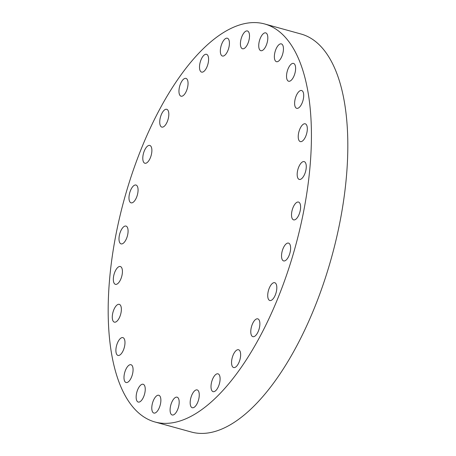 <?xml version="1.0" encoding="UTF-8"?>
<svg xmlns="http://www.w3.org/2000/svg" width="456" height="456" viewBox="0 0 456 456"><rect width="100%" height="100%" fill="white"/><g stroke="black" fill="none" stroke-linecap="round" stroke-linejoin="round"><path stroke-width="0.68" d="M292.689 219.279A9.234 3.973 -74.6 0 0 293.607 219.866A9.234 3.973 -74.6 0 0 299.535 213.191A9.234 3.973 -74.6 0 0 299.438 202.652A9.234 3.973 -74.6 0 0 298.52 202.065A9.234 3.973 -74.6 0 0 292.592 208.745A9.234 3.973 -74.6 0 0 292.689 219.279M298.349 178.837A9.234 3.973 -74.6 0 0 299.267 179.425A9.234 3.973 -74.6 0 0 305.195 172.75A9.234 3.973 -74.6 0 0 305.104 162.211A9.234 3.973 -74.6 0 0 304.186 161.623A9.234 3.973 -74.6 0 0 298.252 168.298A9.234 3.973 -74.6 0 0 298.349 178.837M299.398 141.024A9.234 3.973 -74.6 0 0 300.316 141.611A9.234 3.973 -74.6 0 0 306.25 134.93A9.234 3.973 -74.6 0 0 306.153 124.397A9.234 3.973 -74.6 0 0 305.235 123.804A9.234 3.973 -74.6 0 0 299.307 130.484A9.234 3.973 -74.6 0 0 299.398 141.024M295.79 107.736A9.234 3.973 -74.6 0 0 296.708 108.323A9.234 3.973 -74.6 0 0 302.636 101.642A9.234 3.973 -74.6 0 0 302.539 91.109A9.234 3.973 -74.6 0 0 301.627 90.516A9.234 3.973 -74.6 0 0 295.693 97.196A9.234 3.973 -74.6 0 0 295.79 107.736M287.696 80.644A9.234 3.973 -74.6 0 0 288.614 81.231A9.234 3.973 -74.6 0 0 294.542 74.55A9.234 3.973 -74.6 0 0 294.451 64.011A9.234 3.973 -74.6 0 0 293.533 63.424A9.234 3.973 -74.6 0 0 287.605 70.104A9.234 3.973 -74.6 0 0 287.696 80.644M275.857 49.436A9.234 3.973 -74.6 0 0 276.45 61.691A9.234 3.973 -74.6 0 0 281.956 56.139A9.234 3.973 -74.6 0 0 281.363 43.884A9.234 3.973 -74.6 0 0 275.857 49.436M260.222 38.429A9.234 3.973 -74.6 0 0 260.815 50.684A9.234 3.973 -74.6 0 0 266.327 45.138A9.234 3.973 -74.6 0 0 265.734 32.883A9.234 3.973 -74.6 0 0 260.222 38.429M241.908 36.514A9.234 3.973 -74.6 0 0 242.501 48.763A9.234 3.973 -74.6 0 0 248.013 43.217A9.234 3.973 -74.6 0 0 247.42 30.962A9.234 3.973 -74.6 0 0 241.908 36.514M221.833 43.776A9.234 3.973 -74.6 0 0 222.425 56.031A9.234 3.973 -74.6 0 0 227.932 50.479A9.234 3.973 -74.6 0 0 227.339 38.224A9.234 3.973 -74.6 0 0 221.833 43.776M200.999 59.856A9.234 3.973 -74.6 0 0 201.592 72.111A9.234 3.973 -74.6 0 0 207.104 66.559A9.234 3.973 -74.6 0 0 206.505 54.304A9.234 3.973 -74.6 0 0 200.999 59.856M180.451 83.944A9.234 3.973 -74.6 0 0 181.043 96.199A9.234 3.973 -74.6 0 0 186.555 90.653A9.234 3.973 -74.6 0 0 185.962 78.398A9.234 3.973 -74.6 0 0 180.451 83.944M161.225 114.844A9.234 3.973 -74.6 0 0 161.817 127.093A9.234 3.973 -74.6 0 0 167.329 121.547A9.234 3.973 -74.6 0 0 166.736 109.292A9.234 3.973 -74.6 0 0 161.225 114.844M144.284 150.993A9.234 3.973 -74.6 0 0 144.877 163.242A9.234 3.973 -74.6 0 0 150.389 157.696A9.234 3.973 -74.6 0 0 149.796 145.441A9.234 3.973 -74.6 0 0 144.284 150.993M130.473 190.579A9.234 3.973 -74.6 0 0 131.066 202.834A9.234 3.973 -74.6 0 0 136.578 197.288A9.234 3.973 -74.6 0 0 135.985 185.033A9.234 3.973 -74.6 0 0 130.473 190.579M120.487 231.625A9.234 3.973 -74.6 0 0 121.079 243.88A9.234 3.973 -74.6 0 0 126.591 238.334A9.234 3.973 -74.6 0 0 125.998 226.079A9.234 3.973 -74.6 0 0 120.487 231.625M114.826 272.072A9.234 3.973 -74.6 0 0 115.419 284.327A9.234 3.973 -74.6 0 0 120.931 278.776A9.234 3.973 -74.6 0 0 120.333 266.521A9.234 3.973 -74.6 0 0 114.826 272.072M113.772 309.886A9.234 3.973 -74.6 0 0 114.365 322.141A9.234 3.973 -74.6 0 0 119.877 316.589A9.234 3.973 -74.6 0 0 119.284 304.34A9.234 3.973 -74.6 0 0 113.772 309.886M117.386 343.174A9.234 3.973 -74.6 0 0 117.979 355.429A9.234 3.973 -74.6 0 0 123.49 349.877A9.234 3.973 -74.6 0 0 122.898 337.628A9.234 3.973 -74.6 0 0 117.386 343.174M125.48 370.266A9.234 3.973 -74.6 0 0 126.073 382.521A9.234 3.973 -74.6 0 0 131.579 376.975A9.234 3.973 -74.6 0 0 130.986 364.72A9.234 3.973 -74.6 0 0 125.48 370.266M137.319 401.474A9.234 3.973 -74.6 0 0 138.236 402.061A9.234 3.973 -74.6 0 0 144.164 395.386A9.234 3.973 -74.6 0 0 144.073 384.847A9.234 3.973 -74.6 0 0 143.155 384.26A9.234 3.973 -74.6 0 0 137.227 390.934A9.234 3.973 -74.6 0 0 137.319 401.474M152.954 412.475A9.234 3.973 -74.6 0 0 153.871 413.068A9.234 3.973 -74.6 0 0 159.799 406.387A9.234 3.973 -74.6 0 0 159.703 395.848A9.234 3.973 -74.6 0 0 158.785 395.261A9.234 3.973 -74.6 0 0 152.857 401.941A9.234 3.973 -74.6 0 0 152.954 412.475M171.268 414.396A9.234 3.973 -74.6 0 0 172.186 414.983A9.234 3.973 -74.6 0 0 178.114 408.308A9.234 3.973 -74.6 0 0 178.017 397.769A9.234 3.973 -74.6 0 0 177.099 397.182A9.234 3.973 -74.6 0 0 171.171 403.856A9.234 3.973 -74.6 0 0 171.268 414.396M191.343 407.134A9.234 3.973 -74.6 0 0 192.261 407.721A9.234 3.973 -74.6 0 0 198.189 401.046A9.234 3.973 -74.6 0 0 198.098 390.507A9.234 3.973 -74.6 0 0 197.18 389.92A9.234 3.973 -74.6 0 0 191.246 396.595A9.234 3.973 -74.6 0 0 191.343 407.134M212.177 391.054A9.234 3.973 -74.6 0 0 213.094 391.641A9.234 3.973 -74.6 0 0 219.022 384.967A9.234 3.973 -74.6 0 0 218.931 374.427A9.234 3.973 -74.6 0 0 218.014 373.84A9.234 3.973 -74.6 0 0 212.08 380.515A9.234 3.973 -74.6 0 0 212.177 391.054M232.72 366.96A9.234 3.973 -74.6 0 0 233.637 367.547A9.234 3.973 -74.6 0 0 239.571 360.873A9.234 3.973 -74.6 0 0 239.474 350.333A9.234 3.973 -74.6 0 0 238.556 349.746A9.234 3.973 -74.6 0 0 232.628 356.421A9.234 3.973 -74.6 0 0 232.72 366.96M251.946 336.066A9.234 3.973 -74.6 0 0 252.863 336.653A9.234 3.973 -74.6 0 0 258.797 329.979A9.234 3.973 -74.6 0 0 258.7 319.439A9.234 3.973 -74.6 0 0 257.782 318.852A9.234 3.973 -74.6 0 0 251.855 325.527A9.234 3.973 -74.6 0 0 251.946 336.066M282.703 260.33A9.234 3.973 -74.6 0 0 283.621 260.917A9.234 3.973 -74.6 0 0 289.549 254.237A9.234 3.973 -74.6 0 0 289.452 243.698A9.234 3.973 -74.6 0 0 288.54 243.111A9.234 3.973 -74.6 0 0 282.606 249.791A9.234 3.973 -74.6 0 0 282.703 260.33M269.217 288.249A9.234 3.973 -74.6 0 0 269.81 300.504A9.234 3.973 -74.6 0 0 275.321 294.958A9.234 3.973 -74.6 0 0 274.729 282.703A9.234 3.973 -74.6 0 0 269.217 288.249M141.594 148.035A206.425 88.8 105.4 0 1 264.754 23.997A206.425 88.8 105.4 0 1 278.012 297.916A206.425 88.8 105.4 0 1 154.846 421.948A206.425 88.8 105.4 0 1 141.594 148.035M264.754 23.997L301.154 34.052A206.425 88.8 105.4 0 1 314.406 307.965A206.425 88.8 105.4 0 1 191.246 432.003L154.846 421.948"/></g></svg>
